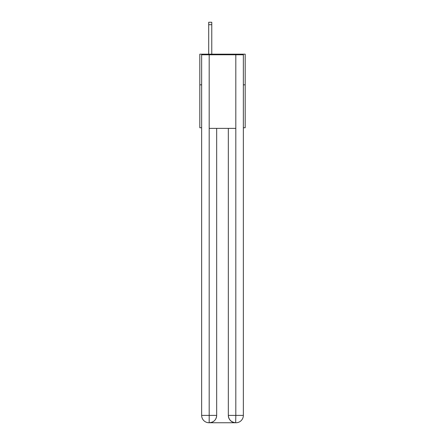 <?xml version="1.0" encoding="UTF-8"?>
<svg xmlns="http://www.w3.org/2000/svg" width="445" height="445" viewBox="0 0 445 445"><rect width="100%" height="100%" fill="white"/><g stroke="black" fill="none" stroke-linecap="round" stroke-linejoin="round"><path stroke-width="0.67" d="M201.646 84.828L199.811 84.828L199.811 54.168L245.189 54.168L245.189 127.76L243.354 127.76M199.811 84.828L199.811 127.76L201.646 127.76M245.189 84.828L243.354 84.828M209.005 422.75A7.359 7.359 0 0 1 201.646 415.391L216.676 415.391L216.676 128.371L216.676 415.391A7.359 7.359 0 0 1 209.317 422.75L209.005 422.75A7.359 7.359 0 0 1 201.646 415.391L201.646 54.78L209.189 54.78L209.189 128.371L235.811 128.371L235.811 54.78L209.189 54.78M235.811 54.78L243.354 54.78L243.354 415.391A7.359 7.359 0 0 1 235.995 422.75L235.861 422.75M228.324 415.391L235.811 415.391L235.683 422.75A7.359 7.359 0 0 1 228.324 415.391L228.324 128.371L228.324 415.391C228.702 419.73 231.155 422.183 235.683 422.75L209.317 422.75C213.867 422.272 216.32 419.819 216.676 415.391M209.189 128.371L209.189 422.75M211.77 54.168L211.77 24.703L208.699 24.703L208.699 22.25L211.77 22.25L211.77 24.703M208.699 54.168L208.699 24.703M235.811 128.371L235.811 415.391L243.354 415.391"/></g></svg>
